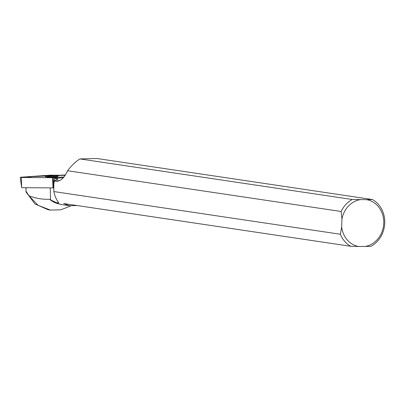 <?xml version="1.0" encoding="UTF-8"?>
<svg xmlns="http://www.w3.org/2000/svg" width="405" height="405" viewBox="0 0 405 405"><rect width="100%" height="100%" fill="white"/><g stroke="black" fill="none" stroke-linecap="round" stroke-linejoin="round"><path stroke-width="0.61" d="M53.425 187.885L21.693 187.687L21.308 177.491L53.349 177.689L64.005 176.95L52.569 177.714L32.334 177.567L26.568 176.813L65.225 175.269L50.038 175.188L21.02 177.198L20.25 177.355L21.308 177.491M45.421 176.626A6.318 0.754 -0.9 0 0 52.042 177.188A6.318 0.754 -0.9 0 0 58.011 176.347A6.318 0.754 -0.9 0 0 57.966 176.251A6.318 0.754 -0.9 0 0 51.293 175.694A6.318 0.754 -0.9 0 0 45.38 176.545A6.318 0.754 -0.9 0 0 45.421 176.626M26.011 187.723L26.036 192.036L25.905 187.723M59.768 204.054A25.809 22.893 -81.5 0 1 49.597 199.306C42.019 199.478 35.113 198.273 28.877 195.686L38.111 205.335L50.407 210.079L60.877 209.805L70.784 205.902M28.877 195.686L26.117 191.327M26.036 192.036L34.972 203.958L48.119 209.749L50.422 210.094M49.597 199.306L50.584 199.923L50.225 187.895M341.683 226.952L341.942 219.095L341.142 211.491L67.594 170.748C64.81 177.122 61.358 180.635 57.237 181.283L53.835 180.964L53.835 191.565L340.387 234.247L341.683 226.952A23.753 21.07 98.5 0 0 358.541 246.473L350.735 246.296L63.62 203.533L69.549 205.76L62.876 204.768A26.052 23.11 -81.5 0 1 56.416 202.677L50.584 199.923M53.288 187.895L54.265 181.055M53.835 180.964L57.95 179.177L54.559 178.342L54.295 180.782M60.644 175.233L65.458 174.899M63.337 177.734L54.559 178.342M352.284 199.488L366.738 199.68A23.753 21.07 98.5 0 1 383.758 223.13A23.753 21.07 98.5 0 1 365.183 246.488L370.889 246.346A26.052 23.11 98.5 0 0 384.75 222.978A26.052 23.11 98.5 0 0 372.443 199.538L96.987 158.512L79.876 158.917L352.284 199.488A26.052 23.11 98.5 0 0 341.142 211.491M79.876 158.917C75.33 161.863 71.239 165.807 67.594 170.748M366.738 199.68L372.443 199.538M340.387 234.247A26.052 23.11 98.5 0 0 350.735 246.296M56.416 202.677L58.624 202.839L58.153 201.842C56.26 199.442 54.822 196.02 53.835 191.565M69.549 205.76L77.077 205.537M360.091 199.665A23.753 21.07 98.5 0 0 341.942 219.095M365.183 246.488L358.541 246.473M57.125 176.737A6.227 0.744 -0.9 0 0 51.693 176.448A6.227 0.744 -0.9 0 0 46.276 176.909M53.349 177.689L52.989 187.915L52.574 177.714M54.761 181.167L59.682 180.554M21.693 187.687L20.25 177.355"/></g></svg>
